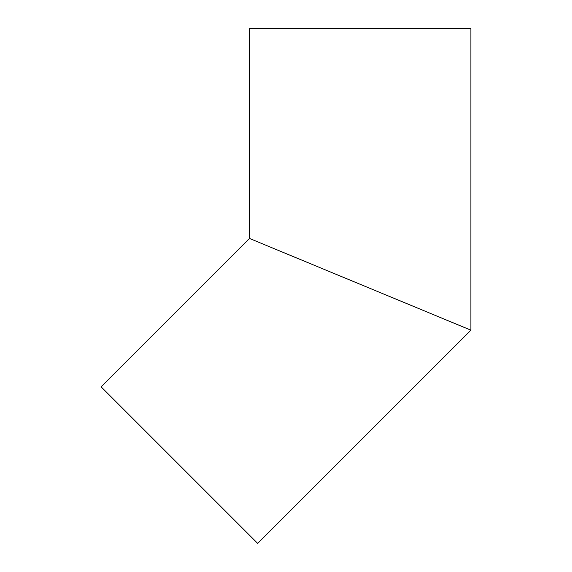 <?xml version="1.0" encoding="UTF-8"?>
<svg xmlns="http://www.w3.org/2000/svg" width="572" height="572" viewBox="0 0 572 572"><rect width="100%" height="100%" fill="white"/><g stroke="black" fill="none" stroke-linecap="round" stroke-linejoin="round"><path stroke-width="0.86" d="M101.094 386.822L257.672 543.4L470.906 330.166L249.471 238.438L470.906 330.166L470.906 28.6L249.471 28.6L249.471 238.438L101.094 386.822M256.32 241.277L464.056 327.327"/></g></svg>
